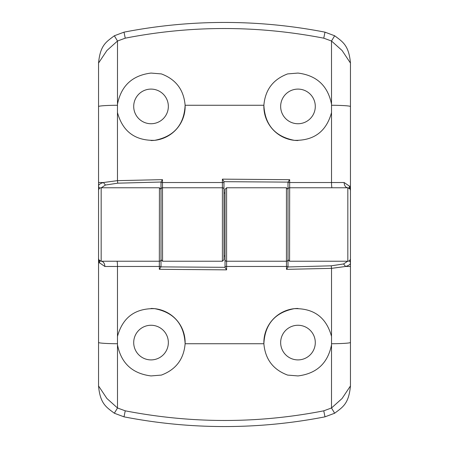 <?xml version="1.0" encoding="UTF-8"?>
<svg xmlns="http://www.w3.org/2000/svg" width="449" height="449" viewBox="0 0 449 449"><rect width="100%" height="100%" fill="white"/><g stroke="black" fill="none" stroke-linecap="round" stroke-linejoin="round"><path stroke-width="0.67" d="M151.027 123.739A17.32 17.32 0 0 1 133.707 106.419A17.32 17.32 0 0 1 151.027 89.098A17.32 17.32 0 0 1 168.347 106.419A17.32 17.32 0 0 1 151.027 123.739M98.55 190.337L98.544 63.068C100.273 45.108 106.076 42.043 114.343 35.768L124.008 32.16L125.243 38.176L117.503 41.016L117.481 104.207C121.151 85.77 132.332 75.393 151.027 73.069L161.371 73.911C175.862 79.316 183.776 89.766 185.123 105.262C184.096 124.889 173.931 136.58 154.636 140.341C135.048 140.745 122.667 131.495 117.481 112.598A34.113 34.113 0 0 1 117.453 112.458L117.481 180.644L162.482 179.645L162.572 261.234L161 259.662L161 182.041L117.739 183.175L105.425 185.044L101.311 187.766M117.481 104.207L117.453 112.458M350.45 258.663L350.456 385.932C348.727 403.892 342.924 406.957 334.657 413.232L324.992 416.84L323.757 410.824L331.497 407.984L331.519 344.793C327.849 363.23 316.668 373.607 297.973 375.931L287.629 375.089C273.138 369.684 265.224 359.234 263.877 343.738C264.904 324.111 275.069 312.42 294.364 308.659C313.952 308.255 326.333 317.505 331.519 336.402L331.519 268.356L286.518 269.355L286.428 261.234L226.599 261.234L226.599 187.766L286.428 187.766L288 189.338L288 259.662L288 182.12L223.972 181.677L223.972 193.014L225.028 193.014M297.973 123.739A17.32 17.32 0 0 1 280.653 106.419A17.32 17.32 0 0 1 297.973 89.098A17.32 17.32 0 0 1 315.293 106.419A17.32 17.32 0 0 1 297.973 123.739M297.973 140.531A34.113 34.113 0 0 1 263.877 105.262C265.185 89.817 273.099 79.366 287.629 73.911L297.973 73.069C316.68 75.41 327.865 85.787 331.519 104.207L331.497 41.016L323.757 38.176C257.226 25.307 191.055 25.307 125.243 38.176M124.008 32.16C157.352 25.677 190.847 22.439 224.5 22.45C258.085 22.439 291.586 25.677 324.992 32.16L334.657 35.768C342.834 41.925 348.834 45.293 350.456 63.068L350.456 258.613A2.627 2.627 0 0 1 347.829 261.234L289.577 261.234L288 259.662L288 266.959L331.261 265.825L343.575 263.956L347.689 261.234M161 193.014L161 182.204M350.456 207.18L350.456 241.82M223.972 181.677L223.972 259.662L222.401 261.234L162.572 261.234M223.972 208.757L223.972 240.243L223.972 208.757M288 193.014L288 182.204M222.401 261.234L222.401 187.766L162.572 187.766A1.577 1.577 0 0 0 161 189.338A1.577 1.577 0 0 1 162.572 187.766M223.972 189.338A1.577 1.577 0 0 0 222.401 187.766A1.577 1.577 0 0 1 223.972 189.338A1.577 1.577 0 0 0 222.401 187.766L222.395 179.14L289.672 179.695L289.577 261.234M288 182.535L331.519 182.53L331.519 112.598C326.35 131.478 313.969 140.728 294.381 140.341C275.091 136.603 264.921 124.912 263.877 105.262L185.123 105.262A34.113 34.113 0 0 1 151.027 140.531M323.757 38.176L324.992 32.16M331.547 112.458A34.113 34.113 0 0 1 331.519 112.598L331.519 104.207M350.456 63.068L342.082 50.496L331.497 41.016L334.657 35.768M332.036 187.766A5.248 0.516 -90 0 1 331.519 182.53L344.153 182.524A5.248 3.676 -90 0 0 347.829 187.766A2.627 2.627 0 0 1 350.456 190.387L350.052 188.99L347.829 187.766L289.577 187.766A1.577 1.577 0 0 0 288 189.338M114.343 35.768L117.503 41.016L106.918 50.496L98.544 63.068M98.544 182.513L103.41 182.524L117.481 180.644L117.739 183.175M344.153 182.524L349.485 186.189L350.231 189.332M288 182.12L289.672 179.695M222.395 179.14L223.972 181.553M99.891 188.097A2.627 2.52 180 0 1 98.544 185.892C98.595 184.634 100.211 183.506 103.41 182.524L105.425 185.044M161 182.041L162.482 179.645M297.973 325.261A17.32 17.32 0 0 1 315.293 342.581A17.32 17.32 0 0 1 297.973 359.902A17.32 17.32 0 0 1 280.653 342.581A17.32 17.32 0 0 1 297.973 325.261M331.519 344.793L331.547 336.542M98.544 385.932L106.918 398.504L117.503 407.984L125.243 410.824L124.008 416.84L114.343 413.232C106.166 407.075 100.166 403.707 98.544 385.932L98.544 190.387A2.627 2.627 0 0 1 101.171 187.766L159.423 187.766L161 189.338L161 266.88L225.028 267.323L225.028 255.986L223.972 255.986M151.027 325.261A17.32 17.32 0 0 1 168.347 342.581A17.32 17.32 0 0 1 151.027 359.902A17.32 17.32 0 0 1 133.707 342.581A17.32 17.32 0 0 1 151.027 325.261M151.027 308.469A34.113 34.113 0 0 1 185.123 343.738C183.815 359.183 175.901 369.634 161.371 375.089L151.027 375.931C132.32 373.59 121.135 363.213 117.481 344.793L117.503 407.984L114.343 413.232M324.992 416.84C291.648 423.323 258.153 426.561 224.5 426.55C190.915 426.561 157.414 423.323 124.008 416.84M288 255.986L288 266.796M225.028 267.323L225.028 189.338L226.599 187.766M225.028 240.243L225.028 208.757M161 255.986L161 266.796M225.028 259.662A1.577 1.577 0 0 0 226.599 261.234A1.577 1.577 0 0 1 225.028 259.662A1.577 1.577 0 0 0 226.599 261.234L226.605 269.86L159.328 269.305L159.423 187.766M161 266.465L117.481 266.47L117.481 336.402C122.65 317.522 135.031 308.272 154.619 308.659C173.909 312.397 184.079 324.088 185.123 343.738L263.877 343.738A34.113 34.113 0 0 1 297.973 308.469M125.243 410.824C191.774 423.693 257.945 423.693 323.757 410.824M117.453 336.542A34.113 34.113 0 0 1 117.481 336.402L117.481 344.793M116.965 261.234A5.248 0.516 90 0 1 117.481 266.47L104.847 266.476A5.248 3.676 90 0 0 101.171 261.234A2.627 2.627 0 0 1 98.544 258.613L98.948 260.01L101.171 261.234L159.423 261.234A1.577 1.577 0 0 0 161 259.662A1.577 1.577 0 0 1 159.423 261.234M334.657 413.232L331.497 407.984L342.082 398.504L350.456 385.932M350.456 266.487L345.59 266.476L331.519 268.356L331.261 265.825M104.847 266.476L99.515 262.811L98.769 259.668M161 266.88L159.328 269.305M226.605 269.86L225.028 267.447M349.109 260.903A2.627 2.52 0 0 1 350.456 263.108C350.405 264.366 348.789 265.494 345.59 266.476L343.575 263.956M288 266.959L286.518 269.355M286.428 261.234A1.577 1.577 0 0 0 288 259.662A1.577 1.577 0 0 1 286.428 261.234L286.428 187.766M161 182.535L223.972 182.535M350.456 106.559A20.991 1.302 180 0 0 331.631 105.262M347.829 261.234L347.829 187.766M117.369 105.262A20.991 1.302 180 0 0 98.544 106.559M350.456 186.189L349.485 186.189A5.248 4.518 -32.2 0 0 350.052 188.99M288 266.465L225.028 266.465M98.544 342.441A20.991 1.302 0 0 0 117.369 343.738M101.171 187.766L101.171 261.234M331.631 343.738A20.991 1.302 -0 0 0 350.456 342.441M98.544 262.811L99.515 262.811A5.248 4.518 147.8 0 0 98.948 260.01"/></g></svg>
